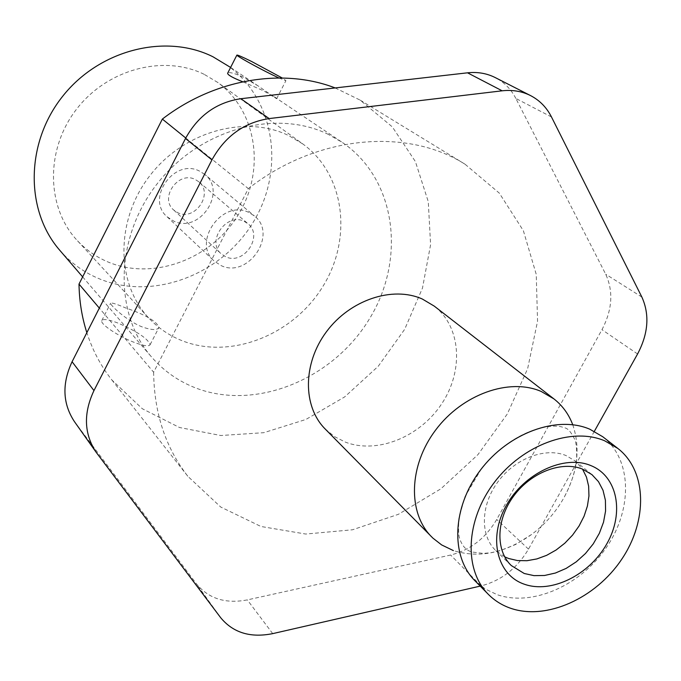 <?xml version="1.0" encoding="UTF-8"?>
<svg xmlns="http://www.w3.org/2000/svg" width="681" height="681" viewBox="0 0 681 681"><rect width="100%" height="100%" fill="white"/><g stroke="black" fill="none" stroke-linecap="round" stroke-linejoin="round"><path stroke-width="0.51" stroke-dasharray="3.4 2.55" d="M551.482 116.97L515.849 98.439L605.69 274.196C613.572 291.357 612.33 309.846 601.97 329.681L496.721 519.484C485.706 538.169 470.35 550.018 450.643 555.032L247.314 599.893C225.7 604.038 208.786 598.735 196.571 584L74.391 421.556M515.849 98.439C511.065 89.194 504.212 82.248 495.283 77.6M153.634 372.226C154.119 413.044 165.568 447.792 187.99 476.47L220.746 507.047L260.942 526.481L305.795 534.049L352.511 529.784L398.385 514.317L440.93 488.771L477.9 454.678L507.354 413.912L527.656 368.634L537.556 321.236L536.236 274.349L523.374 230.714L499.301 193.115L465.046 164.223C406.676 127.219 316.35 135.204 248.352 188.637L153.634 372.226L99.332 308.101M594.334 431.345L528.49 549.141C517.092 568.346 501.31 580.604 481.135 585.898L480.216 586.111M325.212 429.021L334.626 436.683L345.522 442.182C377.461 454.363 420.203 436.819 441.892 403.535C463.855 370.413 461.046 326.795 434.265 306.127M572.738 424.723C580.689 448.2 577.607 472.801 563.493 498.535C555.33 512.682 544.706 524.651 531.631 534.44C505.225 553.151 479.135 558.531 453.384 550.597M602.779 436.759C631.84 459.224 632.887 508.435 606.89 546.732C581.191 585.209 532.695 606.958 497.292 594.726L485.255 589.014L474.972 580.791M504.672 556.82L495.759 550.571C479.943 535.572 480.624 505.115 497.888 481.85C514.989 458.475 545.319 446.974 566.005 455.546L575.241 460.994L582.51 469.098M185.751 138.005L248.352 188.637M335.163 87.934L360.181 100.133L392.35 126.93L415.41 161.601L428.289 201.721L430.588 244.726L422.484 288.063L404.667 329.315L378.253 366.25L344.722 396.878L305.88 419.47L263.811 432.682L220.84 435.517L179.478 427.498L142.303 408.736L111.863 379.972C100.899 366.063 92.556 350.298 86.845 332.686M328.438 134.446C276.009 108.509 200.478 128.752 157.796 183.002C114.757 236.997 113.412 313.49 151.505 356.938C163.866 371.119 178.814 381.547 196.332 388.213C256.746 411.035 333.716 378.721 369.774 318.316C406.412 258.261 395.993 178.49 342.015 142.227L328.438 134.446M59.8 250.319C71.011 263.206 84.495 272.834 100.235 279.184C154.485 301.002 223.01 273.958 254.073 220.763C285.671 167.884 274.281 96.736 225.249 63.861M142.355 326.982C127.006 321.083 109.905 305.003 110.628 303.215C111.258 302.407 116.221 303.956 125.517 307.88C145.479 314.707 156.639 321.219 159.005 327.416C157.396 330.37 151.846 330.225 142.355 326.982M242.751 81.78L263.496 90.76L276.648 98.694L257.878 85.763L243.279 77.166C234.46 73.199 229.276 71.846 227.718 73.105M117.804 322.998C108.347 319.432 103.001 318.648 101.767 320.632C99.886 323.952 118.664 336.55 134.421 342.458C143.768 345.931 149.003 346.672 150.118 344.688C147.99 338.695 137.221 331.468 117.804 322.998M278.852 77.957L285.926 80.647L282.223 77.992M204.079 74.28C163.389 54.216 106.645 69.292 76.034 109.854C45.133 150.22 46.47 207.765 77.208 240.47C86.155 250.063 96.685 257.341 108.79 262.304C153.983 280.802 211.553 258.916 238.341 214.677C265.547 170.693 257.316 111.071 217.537 82.316L204.079 74.28M302.858 143.989L288.506 135.485C245.032 114.314 183.3 131.561 149.454 176.209C115.285 220.627 115.898 283.092 148.594 317.84C158.111 328.038 169.365 335.69 182.338 340.806C230.791 359.84 293.009 335.061 322.632 286.846C352.698 238.895 345.139 174.583 302.858 143.989L217.537 82.316M248.727 212.412C222.346 198.92 191.701 242.249 214.2 261.087L221.206 265.641C248.386 278.742 278.257 234.026 254.311 215.886L248.727 212.412M204.675 174.345L199.337 171.008C174.174 158.001 145.538 198.682 167.049 216.745L173.74 221.121C199.661 233.813 227.59 191.736 204.675 174.345L254.311 215.886M198.767 181.725L195.055 179.392C178.192 170.752 159.184 198.035 173.681 209.995L177.988 212.804C195.192 221.299 213.885 193.395 198.767 181.725L248.003 223.751C263.802 235.924 243.807 265.581 225.777 256.805L221.265 253.894C206.105 241.415 226.45 212.37 244.121 221.316L248.003 223.751M641.868 297.061L605.69 274.196M637.578 353.975L601.97 329.681M528.49 549.141L496.721 519.484M481.135 585.898L450.643 555.032M272.706 633.628L247.314 599.893M220.763 617.812L196.571 584M96.906 453.299L75.233 422.714M531.631 534.44L515.415 544.579L499.735 550.793L490.703 552.776L483.187 553.398L472.222 552.053C466.059 550.503 461.778 545.685 459.377 537.598C458.483 534.857 458.33 528.422 458.926 518.284L464.944 496.696L481.739 468.196C516.487 426.068 555.364 423.165 564.098 427.779C567.375 427.847 570.865 431.618 574.551 439.075C576.254 442.318 576.935 449.162 576.594 459.624C575.411 471.507 571.036 484.48 563.493 498.535M575.241 460.994L591.951 474.631M495.759 550.571L511.286 565.545M111.863 379.972L187.99 476.47M360.181 100.133L465.046 164.223M82.648 276.886L151.505 356.938M101.767 320.632L110.628 303.215M150.118 344.688L159.005 327.416M276.648 98.694L285.926 80.647M230.604 67.453L257.878 85.763M274.315 96.796L342.015 142.227M148.594 317.84L77.208 240.47M167.049 216.745L214.2 261.087M173.681 209.995L221.265 253.894"/><path stroke-width="1.02" d="M530.584 95.604L495.283 77.6C486.821 73.335 477.56 71.743 467.515 72.816L240.853 98.711C216.558 102.371 198.103 115.625 185.504 138.481L72.084 361.73C61.852 383.675 62.618 403.62 74.391 421.556L96.038 452.116C84.01 433.763 83.312 413.256 93.961 390.596L211.936 159.89C225.045 136.243 244.113 122.469 269.148 118.579L502.152 90.811C512.461 89.654 521.935 91.254 530.584 95.604C539.692 100.354 546.656 107.479 551.482 116.97L641.868 297.061C649.768 314.613 648.338 333.588 637.578 353.975L594.334 431.345M480.216 586.111L272.706 633.628C250.523 638.071 233.208 632.802 220.763 617.812L96.038 452.116M431.601 536.841C407.544 512.912 408.719 465.651 435.653 430.026C462.339 394.248 509.362 377.563 541.233 391.473L553.976 398.93L434.265 306.127L422.356 299.044C392.69 285.688 350.051 299.819 326.471 331.715C302.67 363.475 302.611 406.497 325.212 429.021L432.92 538.135L441.654 544.928L453.384 550.597M553.976 398.93C562.515 405.638 568.771 414.235 572.738 424.723M488.354 594.36L474.972 580.791C450.396 556.377 452.107 507.447 480.326 470.248C508.298 432.895 557.049 415.121 589.737 429.175L602.779 436.759L617.837 448.438C647.069 471.031 647.929 520.718 621.574 559.476C595.509 598.403 546.52 620.553 510.827 608.337C502.161 605.366 494.67 600.71 488.354 594.36C463.633 569.793 465.515 520.369 494.134 482.684C522.506 444.838 571.785 426.715 604.711 440.82L617.837 448.438M590.836 465.574C564.277 454.372 523.927 473.227 506.111 505.838C487.894 538.305 497.07 575.062 524.344 584.221C551.355 593.866 589.423 574.943 606.797 543.881C624.554 512.972 617.667 476.291 590.836 465.574M582.647 469.158C561.782 460.56 531.086 472.316 513.704 496.032C496.16 519.637 495.359 550.444 511.286 565.545L524.234 573.496L534.015 575.641L544.562 575.479L555.424 573.027L566.149 568.405L576.288 561.808L585.447 553.534L593.236 543.898L599.348 533.317L603.519 522.208L605.571 511.022L605.409 500.237L603.017 490.294L598.471 481.637L591.951 474.631L582.647 469.158M582.51 469.098L586.477 477.126L588.639 486.183L588.954 495.947L587.405 506.068L584.077 516.198L579.071 525.979L572.585 535.087L564.83 543.191L556.088 550.018L546.647 555.33L536.832 558.939L526.992 560.71L517.466 560.565L508.605 558.488L504.672 556.82M335.163 87.934C282.675 67.657 214.455 78.902 162.35 119.081L185.751 138.005M86.845 332.686C81.907 317.286 79.294 301.087 79.005 284.096L99.332 308.101M162.35 119.081L79.005 284.096M230.604 67.453L212.957 56.77C165.602 33.054 99.137 49.704 62.371 96.659C25.299 143.385 25.257 210.829 59.8 250.319L82.648 276.886M227.718 73.105L227.616 73.318C227.829 75.038 232.876 77.855 242.751 81.78M282.223 77.992L251.349 61.358C242.121 56.821 237.303 54.735 236.877 55.11C236.333 55.808 256.431 67.019 271.796 74.569L278.852 77.957M93.961 390.596L72.084 361.73M211.936 159.89L185.504 138.481M269.148 118.579L240.853 98.711M502.152 90.811L467.515 72.816M227.616 73.318L236.877 55.11"/></g></svg>
